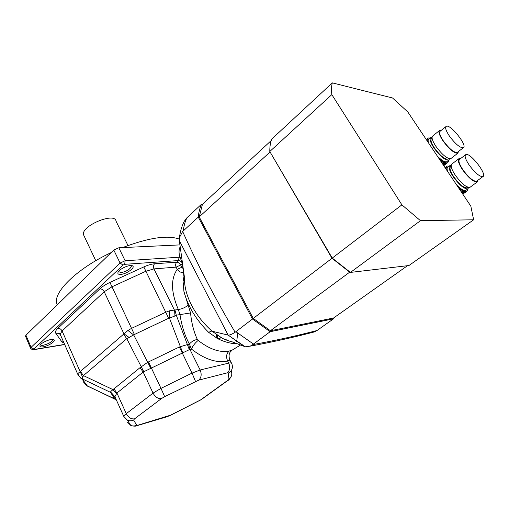 <?xml version="1.0" encoding="UTF-8"?>
<svg xmlns="http://www.w3.org/2000/svg" width="509" height="509" viewBox="0 0 509 509"><rect width="100%" height="100%" fill="white"/><g stroke="black" fill="none" stroke-linecap="round" stroke-linejoin="round"><path stroke-width="0.76" d="M445.127 167.735L446.546 166.64L445.248 167.913M445.445 168.212L446.266 167.582L445.693 168.581M458.66 187.967L458.946 187.757L460.753 189.221L459.92 189.838M459.334 188.973L459.901 188.553M460.499 190.71L461.65 189.857L460.753 189.221M449.542 165.832L447.952 167.054C446.953 167.588 446.838 169.045 447.596 171.425M456.732 185.079C460.925 189.202 463.96 190.97 465.83 190.372L466.231 190.073M468.706 187.465L467.873 188.864C464.221 189.1 459.309 185.009 453.131 176.591C449.294 170.566 448.238 166.876 449.956 165.52L451.152 165.393M449.142 166.144L447.169 166.061L445.07 167.646M446.546 166.64L446.819 166.297M446.266 167.582L446.374 167.047M446.03 169.083L446.247 168.161M446.31 168.867L446.399 169.631M458.049 186.949L458.946 187.757M461.65 189.857L462.439 190.36L460.982 191.435M461.447 192.128L463.247 190.805L462.439 190.36M463.247 190.805L463.947 191.129L461.822 192.688M462.42 193.585L465.232 191.518L464.66 191.371L462.166 193.204L464.647 191.378L463.947 191.129M462.668 193.954L465.932 191.556L465.232 191.518M465.932 191.556L462.776 194.114M462.827 194.19L466.371 191.473M467.364 190.258L467.071 191.028M467.459 189.17L467.453 190.201M451.159 166.201L450.739 166.519C449.173 167.766 450.141 171.132 453.646 176.636C459.283 184.322 463.769 188.056 467.103 187.84L467.466 187.573M470.322 187.064L469.928 187.357C466.289 187.573 461.377 183.469 455.18 175.039C451.33 169.013 450.261 165.323 451.967 163.974L458.66 158.846M469.069 164.884C474.954 172.825 479.548 176.738 482.85 176.629C487.781 174.956 469.966 151.975 465.805 154.59C464.291 155.786 465.379 159.215 469.069 164.884M465.442 154.863L459.652 159.298C458.1 160.526 459.15 163.962 462.796 169.618C468.636 177.526 473.23 181.408 476.583 181.255L476.939 180.988M477.964 180.237L477.168 182.025C473.586 182.19 468.668 178.042 462.42 169.573C458.52 163.529 457.4 159.851 459.061 158.541L460.651 158.534M426.287 139.574L427.668 138.467L426.377 139.708M426.542 139.95L427.331 139.313L426.752 140.268M439.324 159.062L439.604 158.846L441.411 160.335L440.597 160.965M440.011 160.081L440.552 159.661M441.195 161.856L442.315 160.99L441.411 160.335M430.474 137.786L428.941 139.021C428.024 139.517 427.897 140.828 428.546 142.946M437.422 156.218C441.761 160.488 444.885 162.32 446.787 161.716L447.195 161.404M449.568 158.763L448.773 160.182C445.063 160.392 440.088 156.276 433.853 147.82C430.251 142.183 429.265 138.728 430.888 137.455L432.065 137.328M430.105 138.085L428.756 137.882L427.668 138.467M426.262 139.536L427.865 138.244M427.331 139.313L427.471 138.83M427.051 140.713L427.286 139.841M427.325 140.497L427.388 141.216M438.707 158.038L439.604 158.846M442.315 160.99L443.11 161.512L441.697 162.606M442.187 163.332L443.931 161.983L443.11 161.512M443.931 161.983L444.637 162.339L442.582 163.93M442.951 164.477L445.356 162.619L444.637 162.339M445.356 162.619L445.954 162.791L443.231 164.897M443.511 165.323L446.679 162.88L445.954 162.791M446.679 162.88L443.651 165.527M447.551 162.708L443.733 165.648L447.137 162.842M447.564 162.702L443.746 165.667M448.2 161.817L447.882 162.479M448.423 160.456L448.321 161.754M432.09 138.104L431.67 138.435C430.188 139.6 431.098 142.755 434.387 147.909C440.075 155.62 444.611 159.381 448.003 159.19L448.372 158.903M451.165 158.344L450.764 158.649C447.067 158.84 442.092 154.711 435.844 146.248C432.23 140.605 431.231 137.15 432.841 135.89L439.324 130.679M449.332 135.948C455.269 143.913 459.92 147.858 463.279 147.782C468.07 146.108 450.319 123.725 446.285 126.315C444.853 127.435 445.871 130.641 449.332 135.948M445.922 126.607L440.317 131.099C438.853 132.251 439.833 135.47 443.25 140.758C449.148 148.698 453.793 152.605 457.197 152.477L457.559 152.197M458.533 151.447L457.782 153.228C454.143 153.368 449.167 149.188 442.862 140.688C439.203 135.031 438.154 131.589 439.719 130.361L441.265 130.342M407.499 265.692L333.586 317.998L270.432 330.748L270.158 331.709L252.502 319.048L198.268 217.108C198.726 212.17 199.846 207.837 201.628 204.122L202.461 204.281L199.204 216.917L253.259 318.418L270.432 330.748L333.586 317.998L333.56 318.812L316.948 330.545L314.365 331.925L309.822 333.077M333.7 317.921L333.56 318.812L270.158 331.709L252.706 344.618C274.815 340.642 296.232 335.953 316.948 330.545M182.655 231.493C197.651 264.884 215.142 298.471 235.133 332.262L253.259 318.418L199.204 216.917L198.268 217.108L182.655 231.493L179.461 237.506C180.18 231.69 181.732 226.365 184.124 221.517L186.949 217.744L201.628 204.122L202.614 204.134M252.706 344.618L250.199 346.152L245.325 346.801L232.136 341.819M179.461 237.506L179.359 240.7L184.379 276.826M235.133 332.262C231.894 334.298 229.565 335.246 228.153 335.119L179.359 240.7M244.435 346.54L228.153 335.119M228.07 335.107L212.132 331.213L221.542 337.747L217.89 338.778L208.722 332.422C196.092 319.849 187.827 306.183 183.921 291.428L190.544 312.946C191.518 322.973 193.783 331.792 197.339 339.408L198.166 340.426C195.157 342.862 192.905 345.745 191.403 349.072L189.399 344.065C184.843 335.794 181.707 325.983 179.989 314.632L178.328 309.517C170.979 292.261 170.617 278.868 177.24 269.35L176.108 267.13L153.953 268.898L174.383 309.943L174.046 316.382L168.644 318.271L134.421 334.496L126.76 338.676L83.438 375.61L82.153 378.919L87.478 386.108L88.681 386.77M237.086 343.721C231.328 343.779 224.933 342.131 217.89 338.778M182.133 260.684L184.71 283.437C186.294 299.763 197.206 318.208 212.132 331.213L212.107 331.206C211.559 330.958 210.433 331.365 208.722 332.422M198.166 340.426C209.638 349.352 220.028 352.871 229.33 350.987L231.748 350.377L240.502 345.026M237.671 333.166L236.717 341.654M184.341 278.461L183.062 281.108L183.921 291.428M184.423 277.672L184.71 283.437M184.207 275.598L183.062 281.108M188.413 305.006C185.333 307.487 181.968 308.988 178.328 309.517L174.937 310L176.286 315.192L174.046 316.382M183.787 272.57C181.274 272.824 179.092 271.749 177.24 269.35L181.834 267.225L183.52 269.057M197.339 339.408C194.114 340.05 191.467 341.603 189.399 344.065L188.565 344.23L189.914 349.378L143.163 372.041L116.924 393.012L114.894 396.702L115.085 397.128M190.544 312.946L176.286 315.192L189.303 349.626M231.748 350.377L231.748 350.466C232.11 351.006 227.625 351.821 229.591 359.392C230.208 359.857 229.553 360.385 227.618 360.983C216.834 363.337 204.764 359.367 191.403 349.072L189.914 349.378L200.132 369.992L228.713 363.121L227.618 360.983C225.856 356.694 226.429 353.367 229.33 350.987M179.938 244.899L118.826 247.775L113.793 250.034L25.946 335.189L25.514 336.245M181.63 257.064L179.97 257.306C178.672 252.979 178.748 249.474 180.205 246.782M120.779 274.402C118.425 274.536 117.496 273.861 117.999 272.379C119.17 268.816 130.711 263.827 132.722 265.997C135.375 267.759 126.302 274.122 120.779 274.402M43.182 346.82C40.65 347.183 39.581 346.737 39.982 345.484C40.911 342.57 52.211 337.925 53.948 339.726C56.105 341.036 48.431 346.082 43.182 346.82M181.745 257.904L180.32 258.12L179.97 257.306L179.009 257.236L125.131 260.754L118.826 247.775M182.489 263.223L180.32 258.12M115.339 399.19L114.436 398.598L110.466 392.267C110.44 391.777 111.286 390.899 113.004 389.639L140.007 367.695L147.521 362.402L179.365 346.985L188.565 344.23M40.555 344.625L40.561 344.663C40.739 345.312 41.668 345.509 43.348 345.255C48.667 343.861 51.791 341.997 52.713 339.656L52.586 339.376M118.508 271.526L120.989 272.659C126.773 271.38 130.253 269.197 131.424 266.112L131.061 265.52M81.707 378.696L77.858 374.535L77.896 373.549L127.931 330.468L131.577 328.35L165.826 312.182L169.65 310.77L174.937 310M169.65 310.77L169.465 318.106L182.699 352.762M127.931 330.468L133.746 335.037L150.759 368.242M77.896 373.549C78.685 375.896 80.123 377.659 82.216 378.842L111.331 392.738L114.9 396.81M63.994 342.939L61.971 342.003L55.716 333.166C54.985 332.021 55.71 330.398 57.899 328.292L99.91 288.838C102.462 286.484 105.808 284.346 109.938 282.425L143.818 266.92C147.89 265.087 151.485 264.037 154.596 263.777C153.355 265.176 153.139 266.888 153.953 268.898L145.682 271.335L111.916 286.834L104.218 291.746L62.079 330.977L82.674 377.303M123.56 334.286L126.76 338.676L143.805 371.678M99.91 288.838C101.705 288.858 103.142 289.831 104.218 291.746L123.929 333.783L129.305 337.601M80.435 371.411L83.438 375.61L113.004 389.639L116.459 393.527M86.104 385.3L116.326 399.87M116.052 399.272L115.562 399.234M217.629 335.316L217.108 338.32M216.751 338.11L217.248 335.056L216.751 338.11M57.218 304.878L56.684 303.148C53.42 291.695 77.845 268.097 111.166 252.585M122.58 247.597C148.673 237.703 167.569 234.872 179.283 239.096M84.112 235.991L83.559 234.827C80.651 225.99 115.072 211.687 116.046 221.205L127.982 245.523M473.637 219.786L470.825 206.139L407.792 111.929L392.528 97.983L332.313 82.878L271.717 139.103C270.381 142.552 269.745 146.687 269.795 151.504L331.83 94.604L401.894 204.847L332.237 258.095L350.44 272.417L420.472 220.696L473.637 219.786L408.943 265.526L350.44 272.417L349.67 272.175L331.97 258.248L269.795 151.504L332.237 258.095L253.259 318.418L270.432 330.748L349.67 272.175M401.894 204.847L420.472 220.696M332.313 82.878C331.435 86.046 331.27 89.953 331.83 94.604M271.208 140.567L202.461 204.281L199.204 216.917L269.846 152.178M235.915 331.728L253.437 344.059M186.949 217.744C185.085 221.504 183.876 225.862 183.316 230.819M182.515 263.414L180.701 265.011L181.834 267.225M227.326 372.849C229.928 370.418 230.392 367.18 228.713 363.121C230.685 362.669 231.678 362.79 231.69 363.49L231.939 364.062C233.122 367.892 231.983 370.857 228.528 372.963L227.326 372.849L198.739 380.147L164.674 396.645L161.512 398.534L134.592 418.812L133.612 420.033L136.673 425.219L138.232 425.11L170.49 415.204L200.597 399.909L226.81 381.018L228.057 379.746L228.528 372.963M154.596 263.777L176.757 262.173L178.576 260.551L124.699 264.33L123.019 265.1L33.849 349.059L34.198 349.46L64.63 344.396M180.701 265.011C179.626 263.198 178.309 262.25 176.757 262.173C175.522 263.535 175.312 265.183 176.108 267.13L180.701 265.011M182.508 263.357C181.42 261.562 180.11 260.627 178.576 260.551L179.009 257.236M123.019 265.1L120.073 263.045L113.793 250.034M33.849 349.059L31.087 347.335L120.073 263.045L125.131 260.754L124.699 264.33M231.341 371.137C232.486 374.84 231.385 377.703 228.057 379.746M168.644 318.271L143.818 266.92M57.899 328.292C59.693 328.235 61.086 329.126 62.079 330.977L60.17 334.241L60.399 334.757M60.215 334.413L59.273 333.389L55.716 333.166M30.642 348.366L31.087 347.335L25.946 335.189M34.198 349.46L33.473 349.747M63.428 341.654L61.971 342.003M134.421 334.496L109.938 282.425M148.494 361.886L160.984 388.367L192.033 373.116L200.132 369.992C201.844 374.242 201.379 377.627 198.739 380.147M195.513 381.419L192.033 373.116L179.365 346.985M227.898 380.439L226.81 381.018M201.71 399.31L200.597 399.909M136.673 425.219C134.694 426.148 132.722 426.218 130.762 425.429L127.32 422.044M138.232 425.11L136.609 425.772M161.512 398.534C158.146 398.973 155.328 397.166 153.056 393.12L160.984 388.367L164.674 396.645M134.592 418.812C131.214 419.327 128.44 417.603 126.277 413.652L153.056 393.12L143.163 372.041L140.007 367.695M133.612 420.033C131.557 421 129.509 421.07 127.473 420.249L123.827 416.477C123.84 415.853 124.654 414.911 126.277 413.652L116.924 393.012L113.876 388.781M167.537 416.419L166.01 417.056M60.711 335.469L59.273 333.389L60.17 334.241L77.712 374.166C80.314 377.799 81.65 379.313 81.714 378.702L82.153 378.919M83.349 381.89L87.052 385.898M81.714 378.702L87.478 386.108M115.187 397.351L113.494 396.568M114.436 398.598L116.275 399.762M110.561 392.452L114.824 396.645M224.832 339.013L224.507 339.268M216.128 337.734L216.643 334.642M465.83 190.372L467.873 188.864M462.815 194.171L466.594 191.39M467.103 187.84L467.905 187.248M476.583 181.255L482.85 176.629M469.928 187.357L477.168 182.025M446.787 161.716L448.773 160.182M448.003 159.19L448.804 158.566M457.197 152.477L463.279 147.782M450.764 158.649L457.782 153.228M250.199 346.152C272.111 342.131 293.502 337.391 314.365 331.925M245.325 346.807L228.127 335.119M232.817 342.08C228.363 340.935 224.45 339.452 221.071 337.632M221.167 337.645L212.107 331.206M231.455 363.032L229.794 359.787M52.898 339.395L53.948 339.726M131.087 265.545L132.722 265.997M25.456 336.105L30.585 348.232C32.112 349.747 33.193 350.237 33.836 349.689L64.7 344.548M231.595 375.457C230.176 378.556 228.802 380.318 227.472 380.745L201.271 399.622L170.509 415.293L166.888 416.795L137.583 425.499C136.018 426.389 133.746 426.364 130.762 425.429L127.473 420.249L123.827 416.483L114.894 396.702L111.325 392.732L114.939 398.973L87.058 385.898M131.424 266.112L131.188 265.634M226.174 339.528L225.799 339.815M57.383 304.719L56.684 303.148M95.768 260.703L83.559 234.827"/></g></svg>
